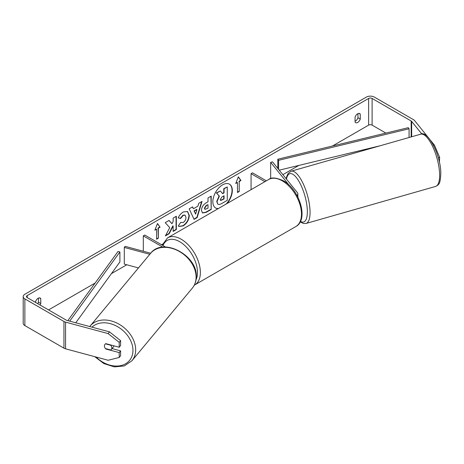 <?xml version="1.0" encoding="UTF-8"?>
<svg xmlns="http://www.w3.org/2000/svg" width="464" height="464" viewBox="0 0 464 464"><rect width="100%" height="100%" fill="white"/><g stroke="black" fill="none" stroke-linecap="round" stroke-linejoin="round"><path stroke-width="0.7" d="M149.797 254.289L124.294 247.428L125.158 246.355L150.684 253.228M162.858 247.155L143.312 235.874L143.312 251.244M165.549 247.045L144.756 235.039L143.312 235.874M124.294 247.428L124.294 264.103L138.469 267.919M113.86 345.808A4.083 3.068 39.7 0 1 113.332 347.031L111.256 349.525A4.083 3.068 39.7 0 1 110.739 349.984L105.45 348.563A4.083 3.068 39.7 0 1 104.412 345.912A4.083 3.068 39.7 0 1 104.957 344.323M105.514 343.841L110.786 345.262A4.083 3.068 39.7 0 1 111.818 347.907A4.083 3.068 39.7 0 1 111.256 349.525M227.058 203.516A13.781 7.958 120 0 0 229.471 184.179A13.781 7.958 120 0 0 222.581 184.863A13.781 7.958 120 0 0 213.579 197.003A13.781 7.958 120 0 0 215.696 208.046A13.781 7.958 120 0 0 218.103 208.69M226.165 204.038A13.781 7.958 120 0 0 229.326 184.098M357.947 113.639L357.947 117.746A4.083 2.361 -60 0 1 355.349 121.127A4.083 2.361 -60 0 1 355.059 121.278M357.657 122.461A4.083 2.361 -60 0 1 355.615 122.664A4.083 2.361 -60 0 1 355.059 122.084L355.059 117.172A4.083 2.361 -60 0 1 359.704 113.587A4.083 2.361 -60 0 1 360.261 114.173L360.261 119.08A4.083 2.361 -60 0 1 357.657 122.461M169.743 227.662L165.37 235.921L169.163 233.728L173.142 226.02L173.142 231.432L176.343 229.587L176.343 216.241L173.142 218.092L173.142 221.543L171.97 223.723L169.064 220.446L165.219 222.668L169.743 227.662M193.436 208.742L197.913 206.161L198.725 203.325L202.031 201.417L197.142 217.593L194.074 219.362L189.184 208.829L192.595 206.863L193.436 208.742L192.427 206.961M385.886 133.093L372.105 125.129A2.453 1.415 0 0 0 368.636 125.129L332.479 146.003M298.845 165.428L282.86 174.655M162.504 244.139L161.513 244.714M126.771 264.77L111.424 273.632M95.12 283.046L48.563 309.923M421.84 134.009L411.661 121.406A2.453 1.415 0 0 0 411.174 121.005L372.105 98.449A2.453 1.415 0 0 0 368.636 98.449L27.185 295.58A2.453 1.415 0 0 0 26.465 296.583A2.453 1.415 0 0 0 27.185 297.581L66.253 320.137A2.453 1.415 0 0 0 66.955 320.421L109.487 331.87L120.594 340.64L120.594 345.535L119.213 347.246L105.885 343.656A4.083 3.022 38.9 0 0 104.928 344.358A4.083 3.022 38.9 0 0 104.638 347.153M40.055 305.01A4.083 2.361 120 0 0 40.762 303.537L40.762 298.63A4.083 2.361 120 0 0 40.206 298.045A4.083 2.361 120 0 0 35.566 301.635L35.566 302.418M154.872 230.202L157.47 223.503L160.068 227.203L158.334 228.201L158.334 238.206L156.6 239.209L156.6 229.204L154.872 230.202M239.221 181.505L240.955 180.502L238.351 176.801L235.753 183.506L237.487 182.503L237.487 192.514L239.221 191.51L239.221 181.505L239.221 191.51M201.446 210.407L201.446 210.366C201.666 207.066 203.325 204.508 206.416 202.693L208 201.782L208 197.966L211.201 196.115L211.201 209.461L206.254 212.321L202.507 212.988L201.446 210.407M180.699 222.401L183.228 222.505C184.956 221.305 185.873 219.6 185.983 217.39L185.09 215.18L183.228 215.377L180.618 218.503L178.205 217.912C179.179 215.482 180.885 213.492 183.326 211.944L187.572 211.485L189.283 215.441C189.005 219.861 186.975 223.346 183.193 225.898L178.947 226.467L178.292 225.945L180.699 222.401L180.937 222.587M427.895 137.037L414.625 120.611A5.719 3.3 0 0 0 413.482 119.671L374.413 97.109A5.719 3.3 0 0 0 366.328 97.109L24.876 294.246A5.719 3.3 0 0 0 23.2 296.583A5.719 3.3 0 0 0 24.876 298.915L63.945 321.471A5.719 3.3 0 0 0 65.575 322.132L108.106 333.581L109.487 331.87M37.746 303.676A4.083 2.361 120 0 0 38.454 302.203L38.454 298.097M112.05 348.574L120.594 350.871L119.213 352.582L105.885 348.998A4.083 3.022 38.9 0 1 105.479 348.568M120.594 340.64L119.213 342.351L119.213 347.246M119.213 342.351L108.106 333.581M23.2 296.583L23.2 323.269A5.719 3.3 0 0 0 24.876 325.6L63.945 348.157A5.719 3.3 0 0 0 65.575 348.818L108.106 360.267L119.213 357.477L120.594 355.772L120.594 350.871M119.213 352.582L119.213 357.477M433.556 145.406L434.455 145.162L430.72 140.54M439.402 162.313L439.634 157.354L438.26 157.725M434.455 145.162L439.634 157.354M360.261 114.173L358.916 113.396M360.261 119.08L357.947 117.746M40.762 298.63L39.423 297.853M40.762 303.537L38.454 302.203M217.755 204.061L216.99 201.654L219.373 196.173L216.613 193.105L220.319 190.971L222.65 193.674L224.054 192.862L224.054 188.807L227.267 186.957L227.267 200.326L221.786 203.487C220.035 204.473 218.776 204.717 218.016 204.218L217.958 204.183M217.726 204.05L216.705 201.492L219.083 196.005L216.613 193.105M222.459 193.447L223.764 192.693L223.764 188.645L227.267 186.957M223.764 188.645L224.054 188.807M223.764 192.693L224.054 192.862M216.323 192.943L220.319 190.971M219.083 196.005L219.373 196.173M215.551 207.959A13.781 7.958 120 0 0 218.422 208.504M157.406 223.66L160.068 227.203M159.778 227.035L158.044 228.033L158.334 228.201M158.044 228.033L158.334 238.206M156.6 238.873L158.044 238.044M155.034 229.773L156.6 229.204M238.931 191.342L237.487 192.177M235.921 183.077L237.487 182.503M238.931 181.337L240.665 180.334L238.293 176.964M240.665 180.334L240.955 180.502M196.927 209.589L194.352 211.074L195.634 214.107L196.927 209.589L196.637 209.421L194.062 210.905L194.352 211.074M194.062 210.905L195.634 214.107M201.62 201.649L196.852 217.425L197.142 217.593M196.852 217.425L193.952 219.101M204.647 208.382L205.036 209.357L208 208.203L208 204.676L206.48 205.552L204.647 208.382L204.363 208.214L204.908 209.258M204.363 208.214L206.196 205.384L208 204.676M210.917 196.284L211.201 209.461M210.917 209.293L205.964 212.152L202.368 212.895M171.97 223.723L168.971 220.499M173.142 231.101L176.059 229.419L176.059 216.41M165.625 235.445L168.879 233.566L172.857 225.852L173.142 226.02M187.421 211.404L188.993 215.279C188.715 219.698 186.685 223.184 182.903 225.73L178.808 226.38M184.939 215.11L182.938 215.209L180.328 218.335L180.618 218.503M180.328 218.335L178.246 217.825M220.22 199.566L220.562 200.471L224.054 198.975L224.054 195.762L221.937 196.985L220.22 199.566M220.435 200.367L223.764 198.807L223.764 195.93M223.764 198.807L224.054 198.975M288.997 185.043L270.669 162.348L272.519 161.849L297.395 192.647A4.901 2.83 180 0 1 297.853 193.848A4.901 2.83 180 0 1 296.995 195.448M266.359 180.827L252.509 172.828L251.065 173.664L251.065 189.66M264.915 181.662L251.065 173.664M270.669 162.348L270.669 178.605M297.853 196.91A4.083 1.369 74.1 0 1 298.004 197.38M409.074 137.506L409.074 128.76L408.285 127.675L277.803 159.227L277.803 168.391M409.074 128.76L278.591 160.318L278.591 169.366M278.591 160.318L277.803 159.227M380.335 145.719L279.235 170.166M67.831 320.659L118.018 251.476L119.903 251.935L119.903 261.94L75.76 322.793M69.687 321.158L119.903 251.935M90.161 326.012L150.58 253.35A27.167 20.387 39.7 0 1 178.35 250.92A27.167 20.387 39.7 0 1 196.092 277.35A27.167 20.387 39.7 0 1 192.357 288.092L131.938 360.754A27.167 20.387 -140.3 0 0 135.674 350.013A27.167 20.387 -140.3 0 0 117.931 323.582A27.167 20.387 -140.3 0 0 90.161 326.012L89.732 326.552M91.988 327.161A25.126 18.856 39.7 0 1 117.496 326.627A25.126 18.856 39.7 0 1 132.959 350.552A25.126 18.856 39.7 0 1 120.008 365.76A25.126 18.856 39.7 0 1 96.036 357.019M368.636 98.449L368.636 125.129M27.185 295.58L27.185 297.581M65.575 322.132L65.575 348.818M372.105 98.449L372.105 125.129M411.174 121.005L411.174 136.909M411.661 121.406L411.661 136.764M24.876 298.915L24.876 325.6M63.945 321.471L63.945 348.157M205.964 212.152L206.254 212.321M188.993 215.238L189.283 215.406M188.993 215.279L189.283 215.441M182.903 225.73L183.193 225.898M182.938 215.209L183.228 215.377M221.664 200.019L221.954 200.187M295.846 226.548A27.167 15.683 -120 0 0 300.011 204.775A27.167 15.683 -120 0 0 282.263 180.838A27.167 15.683 -120 0 0 268.679 179.493C271.225 177.149 276.097 177.561 283.284 180.734C299.425 189.3 309.047 219.692 295.846 226.548L194.3 285.157M268.679 179.493L167.574 237.864A27.167 15.683 60 0 1 181.157 239.209A27.167 15.683 60 0 1 198.905 263.152A27.167 15.683 60 0 1 194.741 284.919M196.057 279.699A25.126 14.506 -120 0 0 179.713 241.709A25.126 14.506 -120 0 0 163.015 245.578M439.623 174.528A27.167 9.083 -105.9 0 0 432.744 146.67A27.167 9.083 -105.9 0 0 420.674 134.189C427.779 129.926 440.957 155.544 440.8 173.42C440.516 179.945 439.762 183.564 438.538 184.266C438.468 184.771 437.488 185.496 435.603 186.435A27.167 9.083 -105.9 0 0 439.623 174.528M286.224 178.82L286.793 176.291L288.156 173.408L291.108 171.216A27.167 9.083 74.1 0 1 303.178 183.698A27.167 9.083 74.1 0 1 310.056 211.555A27.167 9.083 74.1 0 1 306.037 223.462L435.603 186.435M300.457 221.363A25.126 8.404 -105.9 0 0 307.342 211.016A25.126 8.404 -105.9 0 0 297.946 179.736A25.126 8.404 -105.9 0 0 286.479 179.133M131.938 360.754L124.317 365.934L114.359 366.891L103.884 363.579L94.702 356.659M192.357 288.092C194.915 284.954 196.226 281.213 196.284 276.869C197.734 255.316 162.818 236.773 150.58 253.35M205.036 209.357L204.746 209.194M185.09 215.18L184.8 215.018M297.853 193.848L297.853 197.078M167.574 237.864L162.18 245.096M291.108 171.216L420.674 134.189M300.208 221.862L303.352 223.486L306.037 223.462"/></g></svg>
